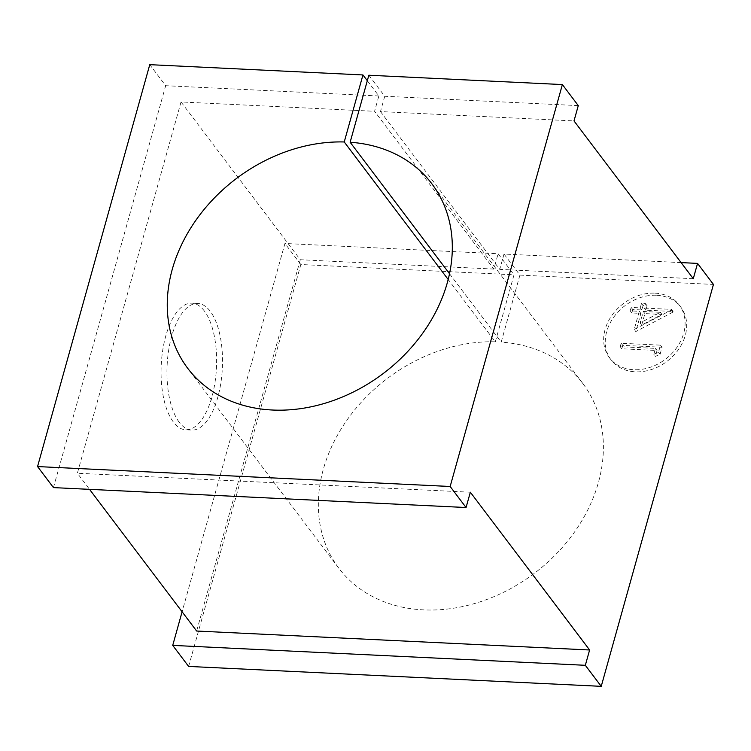 <?xml version="1.0" encoding="UTF-8"?>
<svg xmlns="http://www.w3.org/2000/svg" width="751" height="751" viewBox="0 0 751 751"><rect width="100%" height="100%" fill="white"/><g stroke="black" fill="none" stroke-linecap="round" stroke-linejoin="round"><path stroke-width="0.56" stroke-dasharray="3.75 2.82" d="M681.101 262.597L504.015 254.054L519.917 275.091L501.208 342.109A153.016 122.047 142.9 0 1 582.926 383.63A153.016 122.047 142.9 0 1 574.599 531.924A153.016 122.047 142.9 0 1 423.451 609.868A153.016 122.047 142.9 0 1 338.795 568.169A153.016 122.047 142.9 0 1 346.211 421.189A153.016 122.047 142.9 0 1 495.313 341.818L448.178 279.475M656.656 295.265A43.718 34.865 142.9 0 1 680.847 307.178A43.718 34.865 142.9 0 1 678.472 349.553A43.718 34.865 142.9 0 1 635.28 371.82A43.718 34.865 142.9 0 1 611.098 359.907A43.718 34.865 142.9 0 1 613.473 317.542A43.718 34.865 142.9 0 1 656.656 295.265M655.069 293.162A43.718 34.865 142.9 0 1 679.261 305.075A43.718 34.865 142.9 0 1 676.876 347.45A43.718 34.865 142.9 0 1 633.694 369.717A43.718 34.865 142.9 0 1 609.502 357.805A43.718 34.865 142.9 0 1 611.887 315.429A43.718 34.865 142.9 0 1 655.069 293.162M204.338 310.989A63.394 27.646 92.8 0 0 191.899 303.169A63.394 27.646 92.8 0 0 162.751 350.097A63.394 27.646 92.8 0 0 173.35 421.996A63.394 27.646 92.8 0 0 185.788 429.807A63.394 27.646 92.8 0 0 214.927 382.879A63.394 27.646 92.8 0 0 204.338 310.989M179.236 422.278A63.394 27.646 -87.2 0 1 168.646 350.388A63.394 27.646 -87.2 0 1 197.795 303.46A63.394 27.646 -87.2 0 1 210.233 311.271A63.394 27.646 -87.2 0 1 220.822 383.17A63.394 27.646 -87.2 0 1 191.683 430.098A63.394 27.646 -87.2 0 1 179.236 422.278M449.52 273.73L501.208 342.109M368.844 75.231L384.747 96.269L380.475 111.58L574.008 120.92M504.015 254.054L499.734 269.365L380.475 111.58M495.313 341.818L514.022 274.8L498.12 253.763L284.939 243.474L182.099 611.783M367.314 80.723L378.851 95.987L374.58 111.298L493.839 269.074L498.12 253.763M188.623 666.428L300.841 264.512L514.022 274.8M300.841 264.512L284.939 243.474M378.851 95.987L165.671 85.698L149.768 64.661M493.839 269.074L300.306 259.733L181.038 101.958L374.58 111.298M181.038 101.958L77.372 473.243L89.547 489.352M470.342 492.215L77.372 473.243M53.452 487.606L165.671 85.698M300.306 259.733L196.64 631.028M634.21 329.454L671.281 310.069L671.478 309.374L644.274 308.06L645.503 303.639L641.476 303.451L640.246 307.863L631.169 307.431L630.211 310.858L639.279 311.299L634.21 329.454L635.806 331.557L672.877 312.172L673.065 311.477L645.86 310.163L647.099 305.751L643.063 305.554L641.833 309.966L632.764 309.534L631.807 312.97L640.875 313.402L635.806 331.557M653.83 354.275L658.496 352.228L660.467 345.15L621.171 343.254L620.213 346.69L655.482 348.389L653.83 354.275L655.426 356.378L660.082 354.331L658.496 352.228M519.917 275.091L713.45 284.432M578.279 105.609L384.747 96.269M693.276 278.705L499.734 269.365M660.082 354.331L662.053 347.253L622.757 345.357L621.8 348.793L657.069 350.492L655.482 348.389M657.069 350.492L655.426 356.378M621.8 348.793L620.213 346.69M622.757 345.357L621.171 343.254M662.053 347.253L660.467 345.15M641.72 325.005L644.902 313.599L661.969 314.425L641.72 325.005L640.124 322.902L643.316 311.496L660.382 312.322L640.124 322.902M672.877 312.172L671.281 310.069M640.875 313.402L639.279 311.299M631.807 312.97L630.211 310.858M632.764 309.534L631.169 307.431M641.833 309.966L640.246 307.863M643.063 305.554L641.476 303.451M647.099 305.751L645.503 303.639M645.86 310.163L644.274 308.06M673.065 311.477L671.478 309.374M644.902 313.599L643.316 311.496M661.969 314.425L660.382 312.322M338.795 568.169L187.722 368.319M680.847 307.178L679.261 305.075M191.899 303.169L197.795 303.46M185.788 429.807L191.683 430.098M611.098 359.907L609.502 357.805M582.926 383.63L431.853 183.779"/><path stroke-width="1.13" d="M448.178 279.475L344.24 141.967L362.949 74.95L367.314 80.723M182.099 611.783L172.721 645.391L188.623 666.428L601.232 686.339L713.45 284.432L697.548 263.394L693.276 278.705L574.008 120.92L578.279 105.609L562.377 84.572L368.844 75.231L350.135 142.249A153.016 122.047 142.9 0 1 431.853 183.779A153.016 122.047 142.9 0 1 423.526 332.073A153.016 122.047 142.9 0 1 272.388 410.018A153.016 122.047 142.9 0 1 187.722 368.319A153.016 122.047 142.9 0 1 195.138 221.329A153.016 122.047 142.9 0 1 344.24 141.967M350.135 142.249L449.52 273.73M601.232 686.339L585.329 665.302L589.61 649.99L470.342 492.215L466.061 507.526L53.452 487.606L37.55 466.568L149.768 64.661L362.949 74.95M585.329 665.302L172.721 645.391M89.547 489.352L196.64 631.028L589.61 649.99M466.061 507.526L450.159 486.488L562.377 84.572M37.55 466.568L450.159 486.488M697.548 263.394L681.101 262.597"/></g></svg>

